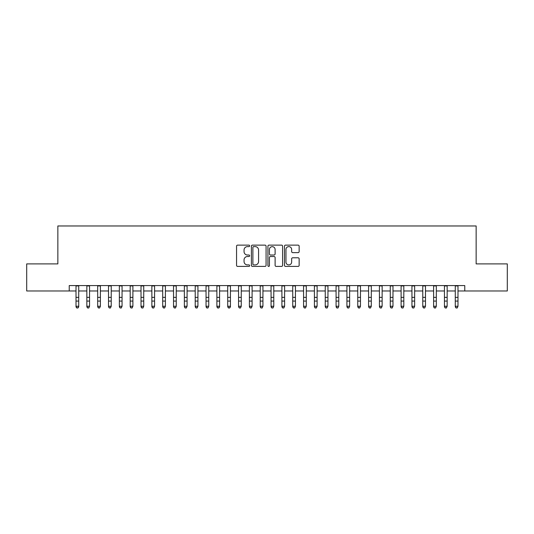 <?xml version="1.0" encoding="UTF-8"?>
<svg xmlns="http://www.w3.org/2000/svg" width="534" height="534" viewBox="0 0 534 534"><rect width="100%" height="100%" fill="white"/><g stroke="black" fill="none" stroke-linecap="round" stroke-linejoin="round"><path stroke-width="0.8" d="M249.665 245.874A0.748 0.748 0 0 0 248.917 245.126L237.617 245.126A1.061 1.061 0 0 0 236.555 246.194L236.555 265.338A1.061 1.061 0 0 0 237.617 266.406L248.917 266.406A0.748 0.748 0 0 0 249.665 265.658A0.748 0.748 0 0 0 248.917 264.911L247.456 264.911A3.404 3.404 0 0 1 244.051 261.513L244.051 259.911A3.404 3.404 0 0 1 247.456 256.514L248.917 256.514A0.748 0.748 0 0 0 249.665 255.766A0.748 0.748 0 0 0 248.917 255.018L247.456 255.018A3.404 3.404 0 0 1 244.051 251.621L244.051 250.025A3.404 3.404 0 0 1 247.456 246.621L248.917 246.621A0.748 0.748 0 0 0 249.665 245.874M298.085 252.629A1.061 1.061 0 0 0 299.147 251.567L299.147 246.194A1.061 1.061 0 0 0 298.085 245.126L285.536 245.126A1.061 1.061 0 0 0 284.468 246.194L284.468 265.338A1.061 1.061 0 0 0 285.536 266.406L298.085 266.406A1.061 1.061 0 0 0 299.147 265.338L299.147 258.85A1.061 1.061 0 0 0 298.085 257.788L292.712 257.788A1.061 1.061 0 0 0 291.651 258.85L291.651 262.067A2.844 2.844 0 0 1 288.807 264.911A2.844 2.844 0 0 1 285.957 262.067L285.957 249.465A2.844 2.844 0 0 1 288.807 246.621A2.844 2.844 0 0 1 291.651 249.465L291.651 251.567A1.061 1.061 0 0 0 292.712 252.629L298.085 252.629M69.233 290.983L26.7 290.983L26.7 263.896L57.852 263.896L57.852 225.969L476.148 225.969L476.148 263.896L507.3 263.896L507.3 290.983L464.767 290.983L464.767 285.57L69.233 285.57L69.233 290.983L76.008 290.983M266.072 246.194A1.061 1.061 0 0 0 265.004 245.126L252.455 245.126A1.061 1.061 0 0 0 251.394 246.194L251.394 265.338A1.061 1.061 0 0 0 252.455 266.406L265.004 266.406A1.061 1.061 0 0 0 266.072 265.338L266.072 246.194M268.996 245.126L281.545 245.126A1.061 1.061 0 0 1 282.606 246.194L282.606 265.338A1.061 1.061 0 0 1 281.545 266.406L276.171 266.406A1.061 1.061 0 0 1 275.11 265.338L275.11 257.575A1.061 1.061 0 0 0 274.049 256.514L270.484 256.514A1.061 1.061 0 0 0 269.423 257.575L269.423 265.658A0.748 0.748 0 0 1 268.675 266.406A0.748 0.748 0 0 1 267.928 265.658L267.928 246.194A1.061 1.061 0 0 1 268.996 245.126M78.718 290.983L86.842 290.983M89.552 290.983L97.682 290.983M100.385 290.983L108.515 290.983M111.226 290.983L119.349 290.983M122.059 290.983L130.189 290.983M132.899 290.983L141.023 290.983M143.733 290.983L151.863 290.983M154.573 290.983L162.696 290.983M165.406 290.983L173.537 290.983M176.247 290.983L184.37 290.983M187.08 290.983L195.21 290.983M197.92 290.983L206.044 290.983M208.754 290.983L216.884 290.983M219.587 290.983L227.718 290.983M230.428 290.983L238.551 290.983M241.261 290.983L249.391 290.983M252.101 290.983L260.225 290.983M262.935 290.983L271.065 290.983M273.775 290.983L281.899 290.983M284.609 290.983L292.739 290.983M295.449 290.983L303.572 290.983M306.282 290.983L314.413 290.983M317.116 290.983L325.246 290.983M327.956 290.983L336.08 290.983M338.79 290.983L346.92 290.983M349.63 290.983L357.753 290.983M360.463 290.983L368.594 290.983M371.304 290.983L379.427 290.983M382.137 290.983L390.267 290.983M392.977 290.983L401.101 290.983M403.811 290.983L411.941 290.983M414.651 290.983L422.774 290.983M425.485 290.983L433.615 290.983M436.318 290.983L444.448 290.983M447.158 290.983L455.282 290.983M457.992 290.983L464.767 290.983M253.623 246.621A0.748 0.748 0 0 0 252.882 247.362L252.882 264.17A0.748 0.748 0 0 0 253.623 264.911L255.165 264.911A3.404 3.404 0 0 0 258.569 261.513L258.569 250.025A3.404 3.404 0 0 0 255.165 246.621L253.623 246.621M275.11 249.518A2.844 2.844 0 0 0 272.267 246.675A2.844 2.844 0 0 0 269.423 249.518L269.423 253.957A1.061 1.061 0 0 0 270.484 255.018L274.049 255.018A1.061 1.061 0 0 0 275.11 253.957L275.11 249.518M78.718 285.57L78.718 306.843L77.904 308.031L76.816 307.791L77.904 308.031M76.008 285.57L76.008 306.242L78.718 306.242L77.904 307.791M76.816 308.031L76.008 306.843L76.008 306.242L76.816 307.791M86.842 306.843L87.656 308.031L86.842 306.242L89.552 306.242L88.737 308.031L87.656 307.791L88.737 308.031M97.682 306.843L98.49 308.031L97.682 306.242L100.385 306.242L99.578 308.031L98.49 307.791L99.578 308.031M108.515 306.843L109.33 308.031L108.515 306.242L111.226 306.242L110.411 308.031L109.33 307.791L110.411 308.031M119.349 306.843L120.163 308.031L119.349 306.242L122.059 306.242L121.251 308.031L120.163 307.791L121.251 308.031M89.552 285.57L89.552 306.242L88.737 307.791M86.842 285.57L86.842 306.242L87.656 307.791M100.385 285.57L100.385 306.242L99.578 307.791M97.682 285.57L97.682 306.242L98.49 307.791M111.226 285.57L111.226 306.242L110.411 307.791M108.515 285.57L108.515 306.242L109.33 307.791M122.059 285.57L122.059 306.242L121.251 307.791M119.349 285.57L119.349 306.242L120.163 307.791M130.189 306.843L131.004 308.031L130.189 306.242L132.899 306.242L132.085 308.031L131.004 307.791L132.085 308.031M132.899 285.57L132.899 306.242L132.085 307.791M130.189 285.57L130.189 306.242L131.004 307.791M141.023 306.843L141.837 308.031L141.023 306.242L143.733 306.242L142.918 308.031L141.837 307.791L142.918 308.031M143.733 285.57L143.733 306.242L142.918 307.791M141.023 285.57L141.023 306.242L141.837 307.791M151.863 306.843L152.677 308.031L151.863 306.242L154.573 306.242L153.759 308.031L152.677 307.791L153.759 308.031M154.573 285.57L154.573 306.242L153.759 307.791M151.863 285.57L151.863 306.242L152.677 307.791M162.696 306.843L163.511 308.031L162.696 306.242L165.406 306.242L164.592 308.031L163.511 307.791L164.592 308.031M165.406 285.57L165.406 306.242L164.592 307.791M162.696 285.57L162.696 306.242L163.511 307.791M173.537 306.843L174.351 308.031L173.537 306.242L176.247 306.242L175.432 308.031L174.351 307.791L175.432 308.031M176.247 285.57L176.247 306.242L175.432 307.791M173.537 285.57L173.537 306.242L174.351 307.791M184.37 306.843L185.185 308.031L184.37 306.242L187.08 306.242L186.266 308.031L185.185 307.791L186.266 308.031M187.08 285.57L187.08 306.242L186.266 307.791M184.37 285.57L184.37 306.242L185.185 307.791M195.21 306.843L196.018 308.031L195.21 306.242L197.92 306.242L197.106 308.031L196.018 307.791L197.106 308.031M197.92 285.57L197.92 306.242L197.106 307.791M195.21 285.57L195.21 306.242L196.018 307.791M206.044 306.843L206.858 308.031L206.044 306.242L208.754 306.242L207.94 308.031L206.858 307.791L207.94 308.031M208.754 285.57L208.754 306.242L207.94 307.791M206.044 285.57L206.044 306.242L206.858 307.791M219.587 285.57L219.587 306.843L218.78 308.031L217.692 307.791L218.78 308.031M216.884 285.57L216.884 306.242L219.587 306.242L218.78 307.791M216.884 306.843L217.692 308.031L216.884 306.242L217.692 307.791M230.428 285.57L230.428 306.843L229.613 308.031L228.532 307.791L229.613 308.031M227.718 285.57L227.718 306.242L230.428 306.242L229.613 307.791M227.718 306.843L228.532 308.031L227.718 306.242L228.532 307.791M238.551 306.843L239.365 308.031L238.551 306.242L241.261 306.242L240.454 308.031L239.365 307.791L240.454 308.031M241.261 285.57L241.261 306.242L240.454 307.791M238.551 285.57L238.551 306.242L239.365 307.791M249.391 306.843L250.206 308.031L249.391 306.242L252.101 306.242L251.287 308.031L250.206 307.791L251.287 308.031M252.101 285.57L252.101 306.242L251.287 307.791M249.391 285.57L249.391 306.242L250.206 307.791M260.225 306.843L261.039 308.031L260.225 306.242L262.935 306.242L262.121 308.031L261.039 307.791L262.121 308.031M262.935 285.57L262.935 306.242L262.121 307.791M260.225 285.57L260.225 306.242L261.039 307.791M271.065 306.843L271.879 308.031L271.065 306.242L273.775 306.242L272.961 308.031L271.879 307.791L272.961 308.031M273.775 285.57L273.775 306.242L272.961 307.791M271.065 285.57L271.065 306.242L271.879 307.791M281.899 306.843L282.713 308.031L281.899 306.242L284.609 306.242L283.794 308.031L282.713 307.791L283.794 308.031M284.609 285.57L284.609 306.242L283.794 307.791M281.899 285.57L281.899 306.242L282.713 307.791M292.739 306.843L293.546 308.031L292.739 306.242L295.449 306.242L294.635 308.031L293.546 307.791L294.635 308.031M295.449 285.57L295.449 306.242L294.635 307.791M292.739 285.57L292.739 306.242L293.546 307.791M303.572 306.843L304.387 308.031L303.572 306.242L306.282 306.242L305.468 308.031L304.387 307.791L305.468 308.031M306.282 285.57L306.282 306.242L305.468 307.791M303.572 285.57L303.572 306.242L304.387 307.791M314.413 306.843L315.22 308.031L314.413 306.242L317.116 306.242L316.308 308.031L315.22 307.791L316.308 308.031M317.116 285.57L317.116 306.242L316.308 307.791M314.413 285.57L314.413 306.242L315.22 307.791M325.246 306.843L326.06 308.031L325.246 306.242L327.956 306.242L327.142 308.031L326.06 307.791L327.142 308.031M336.08 306.843L336.894 308.031L336.08 306.242L338.79 306.242L337.982 308.031L336.894 307.791L337.982 308.031M346.92 306.843L347.734 308.031L346.92 306.242L349.63 306.242L348.815 308.031L347.734 307.791L348.815 308.031M327.956 285.57L327.956 306.242L327.142 307.791M325.246 285.57L325.246 306.242L326.06 307.791M338.79 285.57L338.79 306.242L337.982 307.791M336.08 285.57L336.08 306.242L336.894 307.791M349.63 285.57L349.63 306.242L348.815 307.791M346.92 285.57L346.92 306.242L347.734 307.791M357.753 306.843L358.568 308.031L357.753 306.242L360.463 306.242L359.649 308.031L358.568 307.791L359.649 308.031M360.463 285.57L360.463 306.242L359.649 307.791M357.753 285.57L357.753 306.242L358.568 307.791M368.594 306.843L369.408 308.031L368.594 306.242L371.304 306.242L370.489 308.031L369.408 307.791L370.489 308.031M371.304 285.57L371.304 306.242L370.489 307.791M368.594 285.57L368.594 306.242L369.408 307.791M379.427 306.843L380.241 308.031L379.427 306.242L382.137 306.242L381.323 308.031L380.241 307.791L381.323 308.031M382.137 285.57L382.137 306.242L381.323 307.791M379.427 285.57L379.427 306.242L380.241 307.791M390.267 306.843L391.082 308.031L390.267 306.242L392.977 306.242L392.163 308.031L391.082 307.791L392.163 308.031M392.977 285.57L392.977 306.242L392.163 307.791M390.267 285.57L390.267 306.242L391.082 307.791M401.101 306.843L401.915 308.031L401.101 306.242L403.811 306.242L402.996 308.031L401.915 307.791L402.996 308.031M411.941 306.843L412.749 308.031L411.941 306.242L414.651 306.242L413.837 308.031L412.749 307.791L413.837 308.031M422.774 306.843L423.589 308.031L422.774 306.242L425.485 306.242L424.67 308.031L423.589 307.791L424.67 308.031M403.811 285.57L403.811 306.242L402.996 307.791M401.101 285.57L401.101 306.242L401.915 307.791M414.651 285.57L414.651 306.242L413.837 307.791M411.941 285.57L411.941 306.242L412.749 307.791M425.485 285.57L425.485 306.242L424.67 307.791M422.774 285.57L422.774 306.242L423.589 307.791M433.615 306.843L434.422 308.031L433.615 306.242L436.318 306.242L435.51 308.031L434.422 307.791L435.51 308.031M436.318 285.57L436.318 306.242L435.51 307.791M433.615 285.57L433.615 306.242L434.422 307.791M444.448 306.843L445.263 308.031L444.448 306.242L447.158 306.242L446.344 308.031L445.263 307.791L446.344 308.031M447.158 285.57L447.158 306.242L446.344 307.791M444.448 285.57L444.448 306.242L445.263 307.791M455.282 306.843L456.096 308.031L455.282 306.242L457.992 306.242L457.184 308.031L456.096 307.791L457.184 308.031M457.992 285.57L457.992 306.242L457.184 307.791M455.282 285.57L455.282 306.242L456.096 307.791M78.718 297.358L76.008 297.358M78.718 301.076L76.008 301.076M78.718 285.917L76.008 285.917M89.552 297.358L86.842 297.358M89.552 301.076L86.842 301.076M89.552 285.917L86.842 285.917M100.385 297.358L97.682 297.358M100.385 301.076L97.682 301.076M100.385 285.917L97.682 285.917M111.226 297.358L108.515 297.358M111.226 301.076L108.515 301.076M111.226 285.917L108.515 285.917M122.059 297.358L119.349 297.358M122.059 301.076L119.349 301.076M122.059 285.917L119.349 285.917M132.899 297.358L130.189 297.358M132.899 301.076L130.189 301.076M132.899 285.917L130.189 285.917M143.733 297.358L141.023 297.358M143.733 301.076L141.023 301.076M143.733 285.917L141.023 285.917M154.573 297.358L151.863 297.358M154.573 301.076L151.863 301.076M154.573 285.917L151.863 285.917M165.406 297.358L162.696 297.358M165.406 301.076L162.696 301.076M165.406 285.917L162.696 285.917M176.247 297.358L173.537 297.358M176.247 301.076L173.537 301.076M176.247 285.917L173.537 285.917M187.08 297.358L184.37 297.358M187.08 301.076L184.37 301.076M187.08 285.917L184.37 285.917M197.92 297.358L195.21 297.358M197.92 301.076L195.21 301.076M197.92 285.917L195.21 285.917M208.754 297.358L206.044 297.358M208.754 301.076L206.044 301.076M208.754 285.917L206.044 285.917M219.587 297.358L216.884 297.358M219.587 301.076L216.884 301.076M219.587 285.917L216.884 285.917M230.428 297.358L227.718 297.358M230.428 301.076L227.718 301.076M230.428 285.917L227.718 285.917M241.261 297.358L238.551 297.358M241.261 301.076L238.551 301.076M241.261 285.917L238.551 285.917M252.101 297.358L249.391 297.358M252.101 301.076L249.391 301.076M252.101 285.917L249.391 285.917M262.935 297.358L260.225 297.358M262.935 301.076L260.225 301.076M262.935 285.917L260.225 285.917M273.775 297.358L271.065 297.358M273.775 301.076L271.065 301.076M273.775 285.917L271.065 285.917M284.609 297.358L281.899 297.358M284.609 301.076L281.899 301.076M284.609 285.917L281.899 285.917M295.449 297.358L292.739 297.358M295.449 301.076L292.739 301.076M295.449 285.917L292.739 285.917M306.282 297.358L303.572 297.358M306.282 301.076L303.572 301.076M306.282 285.917L303.572 285.917M317.116 297.358L314.413 297.358M317.116 301.076L314.413 301.076M317.116 285.917L314.413 285.917M327.956 297.358L325.246 297.358M327.956 301.076L325.246 301.076M327.956 285.917L325.246 285.917M338.79 297.358L336.08 297.358M338.79 301.076L336.08 301.076M338.79 285.917L336.08 285.917M349.63 297.358L346.92 297.358M349.63 301.076L346.92 301.076M349.63 285.917L346.92 285.917M360.463 297.358L357.753 297.358M360.463 301.076L357.753 301.076M360.463 285.917L357.753 285.917M371.304 297.358L368.594 297.358M371.304 301.076L368.594 301.076M371.304 285.917L368.594 285.917M382.137 297.358L379.427 297.358M382.137 301.076L379.427 301.076M382.137 285.917L379.427 285.917M392.977 297.358L390.267 297.358M392.977 301.076L390.267 301.076M392.977 285.917L390.267 285.917M403.811 297.358L401.101 297.358M403.811 301.076L401.101 301.076M403.811 285.917L401.101 285.917M414.651 297.358L411.941 297.358M414.651 301.076L411.941 301.076M414.651 285.917L411.941 285.917M425.485 297.358L422.774 297.358M425.485 301.076L422.774 301.076M425.485 285.917L422.774 285.917M436.318 297.358L433.615 297.358M436.318 301.076L433.615 301.076M436.318 285.917L433.615 285.917M447.158 297.358L444.448 297.358M447.158 301.076L444.448 301.076M447.158 285.917L444.448 285.917M457.992 297.358L455.282 297.358M457.992 301.076L455.282 301.076M457.992 285.917L455.282 285.917"/></g></svg>
